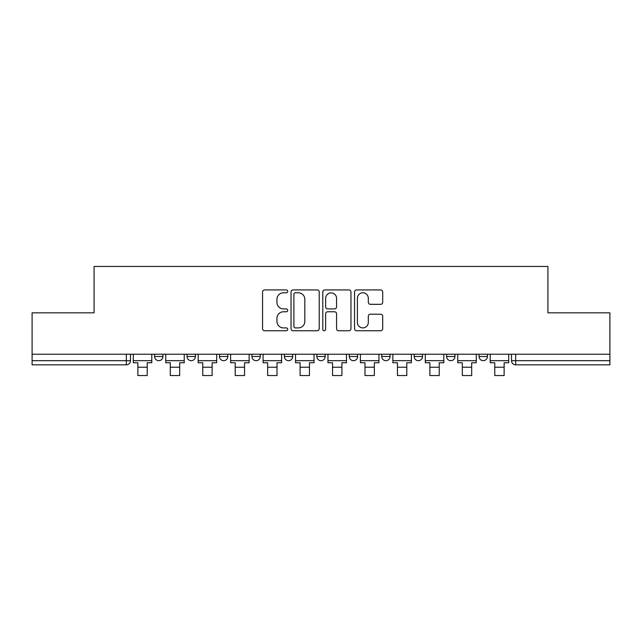 <?xml version="1.0" encoding="UTF-8"?>
<svg xmlns="http://www.w3.org/2000/svg" width="642" height="642" viewBox="0 0 642 642"><rect width="100%" height="100%" fill="white"/><g stroke="black" fill="none" stroke-linecap="round" stroke-linejoin="round"><path stroke-width="0.96" d="M287.72 291.356A1.428 1.428 0 0 0 286.292 289.927L264.6 289.927A2.038 2.038 0 0 0 262.562 291.966L262.562 328.712A2.038 2.038 0 0 0 264.6 330.758L286.292 330.758A1.428 1.428 0 0 0 287.72 329.33A1.428 1.428 0 0 0 286.292 327.901L283.483 327.901A6.532 6.532 0 0 1 276.951 321.361L276.951 318.304A6.532 6.532 0 0 1 283.483 311.771L286.292 311.771A1.428 1.428 0 0 0 287.72 310.343A1.428 1.428 0 0 0 286.292 308.914L283.483 308.914A6.532 6.532 0 0 1 276.951 302.382L276.951 299.316A6.532 6.532 0 0 1 283.483 292.784L286.292 292.784A1.428 1.428 0 0 0 287.72 291.356M414.178 354.224L414.178 356.511L422.5 356.511A4.157 4.157 0 0 1 418.343 360.676A4.157 4.157 0 0 1 414.178 356.511L414.178 354.224M349.288 354.224L349.288 356.511L357.61 356.511A4.157 4.157 0 0 1 353.445 360.676A4.157 4.157 0 0 1 349.288 356.511L349.288 354.224M316.843 354.224L316.843 356.511L325.157 356.511A4.157 4.157 0 0 1 321 360.676A4.157 4.157 0 0 1 316.843 356.511L316.843 354.224M251.945 354.224L251.945 356.511L260.267 356.511A4.157 4.157 0 0 1 256.11 360.676A4.157 4.157 0 0 1 251.945 356.511L251.945 354.224M380.666 304.316A2.038 2.038 0 0 0 382.704 302.278L382.704 291.966A2.038 2.038 0 0 0 380.666 289.927L356.575 289.927A2.038 2.038 0 0 0 354.536 291.966L354.536 328.712A2.038 2.038 0 0 0 356.575 330.758L380.666 330.758A2.038 2.038 0 0 0 382.704 328.712L382.704 316.257A2.038 2.038 0 0 0 380.666 314.219L370.354 314.219A2.038 2.038 0 0 0 368.315 316.257L368.315 322.436A5.465 5.465 0 0 1 362.85 327.901A5.465 5.465 0 0 1 357.393 322.436L357.393 298.241A5.465 5.465 0 0 1 362.85 292.784A5.465 5.465 0 0 1 368.315 298.241L368.315 302.278A2.038 2.038 0 0 0 370.354 304.316L380.666 304.316M32.1 354.224L32.1 312.839L94.085 312.839L94.085 266.454L547.915 266.454L547.915 312.839L609.9 312.839L609.9 354.224L32.1 354.224L32.1 360.676L130.478 360.676L130.478 354.224L130.478 360.676A4.157 4.157 0 0 1 126.322 364.833L32.1 364.833L32.1 360.676M319.21 291.966A2.038 2.038 0 0 0 317.172 289.927L293.081 289.927A2.038 2.038 0 0 0 291.043 291.966L291.043 328.712A2.038 2.038 0 0 0 293.081 330.758L317.172 330.758A2.038 2.038 0 0 0 319.21 328.712L319.21 291.966M324.828 289.927L348.919 289.927A2.038 2.038 0 0 1 350.957 291.966L350.957 328.712A2.038 2.038 0 0 1 348.919 330.758L338.607 330.758A2.038 2.038 0 0 1 336.568 328.712L336.568 313.81A2.038 2.038 0 0 0 334.522 311.771L327.685 311.771A2.038 2.038 0 0 0 325.646 313.81L325.646 329.33A1.428 1.428 0 0 1 324.218 330.758A1.428 1.428 0 0 1 322.79 329.33L322.79 291.966A2.038 2.038 0 0 1 324.828 289.927M511.522 354.224L511.522 360.676L609.9 360.676L609.9 364.833L515.678 364.833A4.157 4.157 0 0 1 511.522 360.676M609.9 354.224L609.9 360.676M487.39 354.224L487.39 356.511A4.157 4.157 0 0 1 483.233 360.676A4.157 4.157 0 0 1 479.076 356.511L487.39 356.511M479.076 354.224L479.076 356.511M454.945 354.224L454.945 356.511A4.157 4.157 0 0 1 450.788 360.676A4.157 4.157 0 0 1 446.623 356.511L454.945 356.511L454.945 354.224M446.623 354.224L446.623 356.511M422.5 354.224L422.5 356.511M390.055 354.224L390.055 356.511A4.157 4.157 0 0 1 385.89 360.676A4.157 4.157 0 0 1 381.733 356.511L390.055 356.511L390.055 354.224M381.733 354.224L381.733 356.511M357.61 354.224L357.61 356.511L357.61 354.224M325.157 356.511L325.157 354.224L325.157 356.511A4.157 4.157 0 0 1 321 360.676M292.712 354.224L292.712 356.511A4.157 4.157 0 0 1 288.555 360.676A4.157 4.157 0 0 1 284.39 356.511A4.157 4.157 0 0 0 288.555 360.676A4.157 4.157 0 0 0 292.712 356.511L292.712 354.224M284.39 354.224L284.39 356.511L292.712 356.511M260.267 354.224L260.267 356.511M227.822 354.224L227.822 356.511A4.157 4.157 0 0 1 223.657 360.676A4.157 4.157 0 0 1 219.5 356.511A4.157 4.157 0 0 0 223.657 360.676A4.157 4.157 0 0 0 227.822 356.511L219.5 356.511L219.5 354.224M187.055 354.224L187.055 356.511L195.377 356.511L195.377 354.224L195.377 356.511A4.157 4.157 0 0 1 191.212 360.676A4.157 4.157 0 0 1 187.055 356.511A4.157 4.157 0 0 0 191.212 360.676M154.61 354.224L154.61 356.511L162.924 356.511L162.924 354.224L162.924 356.511A4.157 4.157 0 0 1 158.767 360.676A4.157 4.157 0 0 1 154.61 356.511A4.157 4.157 0 0 0 158.767 360.676M126.322 354.224L126.322 364.833A4.157 4.157 0 0 0 130.478 360.676M295.328 292.784A1.428 1.428 0 0 0 293.9 294.213L293.9 326.465A1.428 1.428 0 0 0 295.328 327.901L298.289 327.901A6.532 6.532 0 0 0 304.822 321.361L304.822 299.316A6.532 6.532 0 0 0 298.289 292.784L295.328 292.784M336.568 298.345A5.465 5.465 0 0 0 331.103 292.888A5.465 5.465 0 0 0 325.646 298.345L325.646 306.868A2.038 2.038 0 0 0 327.685 308.914L334.522 308.914A2.038 2.038 0 0 0 336.568 306.868L336.568 298.345M133.287 360.676L151.801 360.676L151.801 362.754L147.227 362.754L147.227 375.546L137.861 375.546L137.861 362.754L133.287 362.754L133.287 354.224M151.801 360.676L151.801 354.224M165.732 360.676L184.246 360.676L184.246 362.754L179.672 362.754L179.672 375.546L170.307 375.546L170.307 362.754L165.732 362.754L165.732 354.224M184.246 360.676L184.246 354.224M198.177 360.676L216.691 360.676L216.691 362.754L212.117 362.754L212.117 375.546L202.76 375.546L202.76 362.754L198.177 362.754L198.177 354.224M216.691 360.676L216.691 354.224M230.63 360.676L249.136 360.676L249.136 362.754L244.562 362.754L244.562 375.546L235.205 375.546L235.205 362.754L230.63 362.754L230.63 354.224M249.136 360.676L249.136 354.224M263.076 360.676L281.589 360.676L281.589 362.754L277.007 362.754L277.007 375.546L267.65 375.546L267.65 362.754L263.076 362.754L263.076 354.224M281.589 360.676L281.589 354.224M295.521 360.676L314.034 360.676L314.034 362.754L309.46 362.754L309.46 375.546L300.095 375.546L300.095 362.754L295.521 362.754L295.521 354.224M314.034 360.676L314.034 354.224M327.966 360.676L346.479 360.676L346.479 362.754L341.905 362.754L341.905 375.546L332.54 375.546L332.54 362.754L327.966 362.754L327.966 354.224M346.479 360.676L346.479 354.224M360.411 360.676L378.924 360.676L378.924 362.754L374.35 362.754L374.35 375.546L364.993 375.546L364.993 362.754L360.411 362.754L360.411 354.224M378.924 360.676L378.924 354.224M392.864 360.676L411.37 360.676L411.37 362.754L406.795 362.754L406.795 375.546L397.438 375.546L397.438 362.754L392.864 362.754L392.864 354.224M411.37 360.676L411.37 354.224M425.309 360.676L443.823 360.676L443.823 362.754L439.24 362.754L439.24 375.546L429.883 375.546L429.883 362.754L425.309 362.754L425.309 354.224M443.823 360.676L443.823 354.224M457.754 360.676L476.268 360.676L476.268 362.754L471.693 362.754L471.693 375.546L462.328 375.546L462.328 362.754L457.754 362.754L457.754 354.224M476.268 360.676L476.268 354.224M490.199 360.676L508.713 360.676L508.713 362.754L504.139 362.754L504.139 375.546L494.773 375.546L494.773 362.754L490.199 362.754L490.199 354.224M508.713 360.676L508.713 354.224M515.678 354.224L515.678 364.833M137.861 367.224L147.227 367.224M170.307 367.224L179.672 367.224M202.76 367.224L212.117 367.224M235.205 367.224L244.562 367.224M267.65 367.224L277.007 367.224M300.095 367.224L309.46 367.224M332.54 367.224L341.905 367.224M364.993 367.224L374.35 367.224M397.438 367.224L406.795 367.224M429.883 367.224L439.24 367.224M462.328 367.224L471.693 367.224M494.773 367.224L504.139 367.224"/></g></svg>
